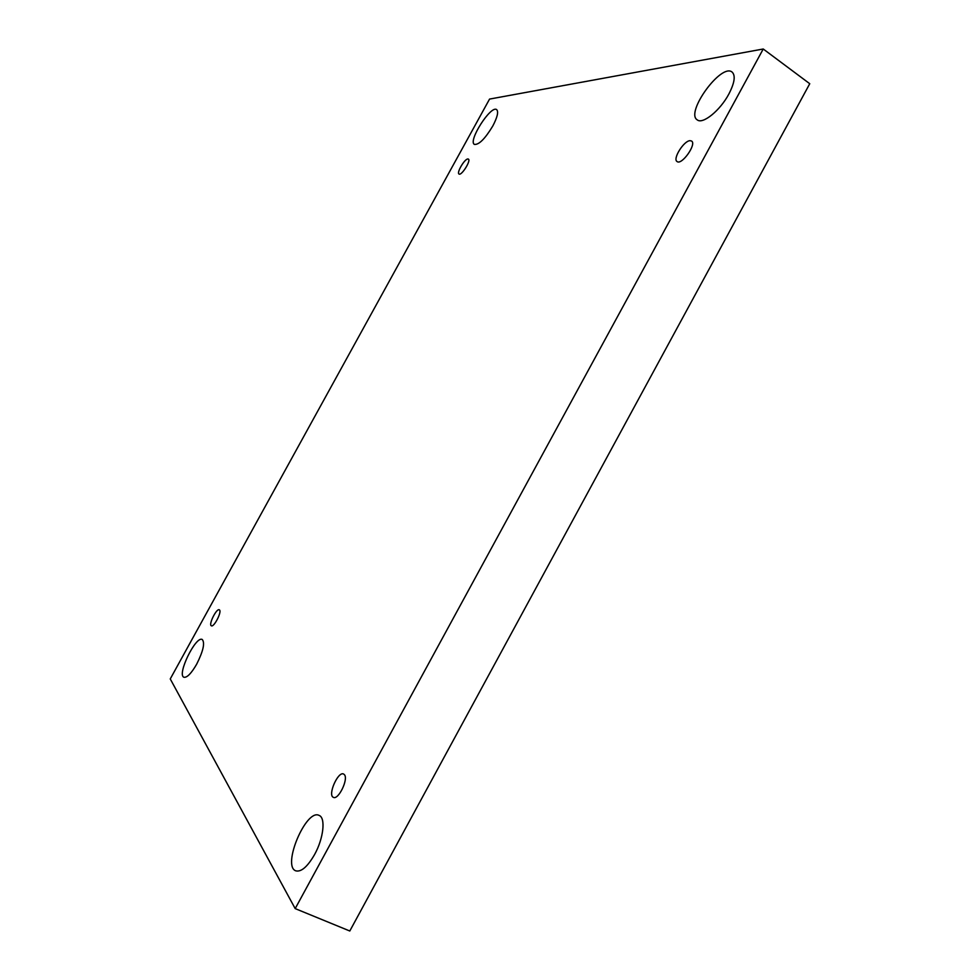 <?xml version="1.0" encoding="UTF-8"?>
<svg xmlns="http://www.w3.org/2000/svg" width="980" height="980" viewBox="0 0 980 980"><rect width="100%" height="100%" fill="white"/><g stroke="black" fill="none" stroke-linecap="round" stroke-linejoin="round"><path stroke-width="1.47" d="M489.559 99.078L170.25 678.944L295.188 908.607L349.799 931L809.75 83.717L763.236 49L489.559 99.078M295.188 908.607L763.236 49M314.543 854.609C307.487 866.773 301.228 872.188 295.789 870.84C281.726 866.038 306.226 808.255 319.088 815.409C325.838 817.663 323.608 838.414 314.543 854.609M728.863 94.019C720.141 110.556 702.672 124.619 697.27 119.879C684.983 112.859 721.194 62.818 732.097 72.067C735.698 75.521 734.62 82.847 728.863 94.019M492.781 126.028C485.027 138.829 478.902 144.954 474.394 144.403C467.73 141.157 490.956 104.811 496.664 109.625C498.685 111.757 497.387 117.233 492.781 126.028M196.674 664.183C191.284 673.481 187.033 677.829 183.909 677.241C176.645 674.816 195.853 635.432 202.248 639.511C205.102 642.868 203.24 651.088 196.674 664.183M219.594 610.038L219.3 609.805C216.568 608.017 208.25 624.75 211.362 625.804C213.873 627.531 221.835 612.267 219.594 610.038M467.852 158.968C464.569 158.882 456.362 172.835 459.007 174.011C461.421 176.106 471.282 160.451 468.391 159.091L467.852 158.968M690.055 140.679C683.807 140.691 672.39 159.066 677.07 161.541C681.7 165.559 696.939 144.023 691.562 141.022L690.055 140.679M344.446 774.715L343.625 774.041C338.1 770.88 327.369 795.258 333.396 797.353C338.321 800.305 348.623 779.173 344.446 774.715"/></g></svg>
